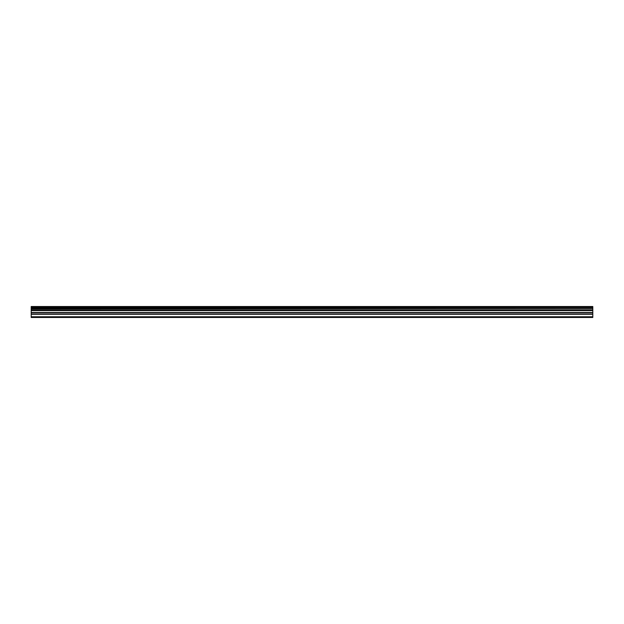 <?xml version="1.0" encoding="UTF-8"?>
<svg xmlns="http://www.w3.org/2000/svg" width="624" height="624" viewBox="0 0 624 624"><rect width="100%" height="100%" fill="white"/><g stroke="black" fill="none" stroke-linecap="round" stroke-linejoin="round"><path stroke-width="0.94" d="M31.2 314.044L31.2 310.159L592.8 310.159L592.8 314.044L31.2 314.044L31.2 317.476L592.8 317.476L592.8 314.044M31.2 306.719L592.8 306.719L31.2 306.524L31.2 310.159M592.8 306.524L31.2 306.524M592.8 306.719L592.8 307.648L31.2 307.648M31.2 307.882L592.8 307.648M592.8 307.882L592.8 308.74L31.2 308.74M31.2 308.974L592.8 308.74M592.8 308.974L592.8 310.019L31.2 310.019M31.2 316.758L592.8 316.758M31.2 310.378L592.8 310.378M31.2 314.278L592.8 314.278M31.2 312.718L592.8 312.718M592.8 312.484L31.2 312.484M31.2 310.612L592.8 310.612"/></g></svg>
